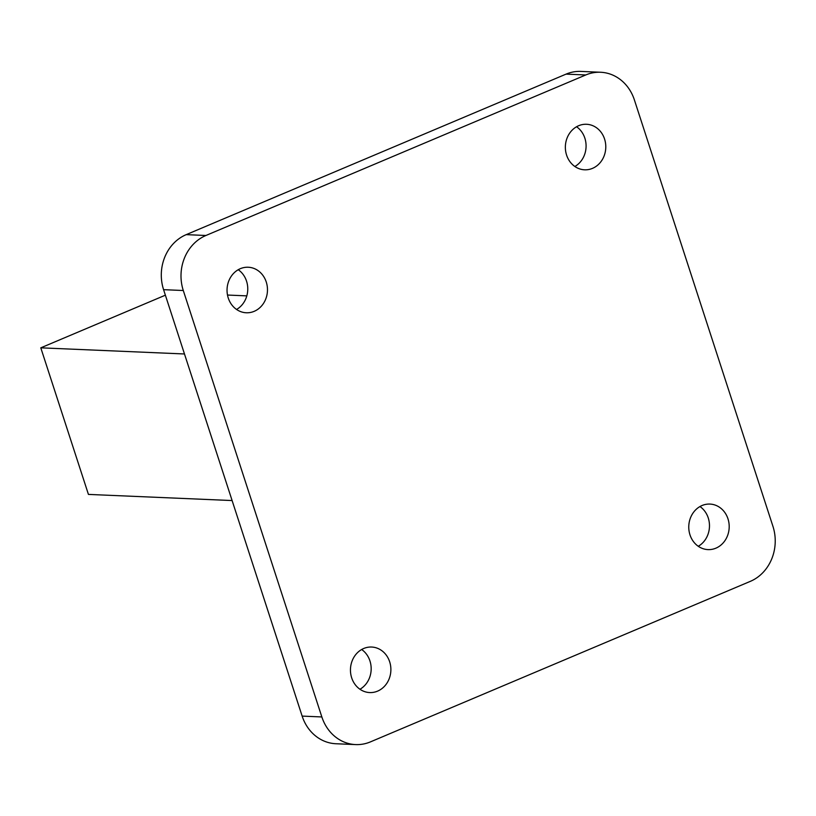 <?xml version="1.0" encoding="UTF-8"?>
<svg xmlns="http://www.w3.org/2000/svg" width="816" height="816" viewBox="0 0 816 816"><rect width="100%" height="100%" fill="white"/><g stroke="black" fill="none" stroke-linecap="round" stroke-linejoin="round"><path stroke-width="1.22" d="M585.776 74.96L205.918 235.487A42.728 37.893 92.4 0 0 183.294 290.516L163.588 289.67A42.728 37.893 -87.6 0 1 186.211 234.641L566.069 74.123A42.728 37.893 -87.6 0 1 580.89 71.41L600.596 72.257A42.728 37.893 92.4 0 0 585.776 74.96L566.069 74.123M604.564 139.016A22.787 20.216 -87.6 0 1 584.603 169.81A22.787 20.216 -87.6 0 1 565.376 146.176A22.787 20.216 -87.6 0 1 586.551 124.277A22.787 20.216 -87.6 0 1 604.564 139.016M574.872 166.495A22.787 20.216 92.4 0 0 584.858 138.169A22.787 20.216 92.4 0 0 576.565 126.745M183.294 290.516L321.851 716.948A42.728 37.893 92.4 0 0 355.643 744.59A42.728 37.893 92.4 0 0 370.454 741.877L750.322 581.359A42.728 37.893 92.4 0 0 772.936 526.33L634.379 99.899A42.728 37.893 92.4 0 0 600.596 72.257M355.643 744.59L335.927 743.743A42.728 37.893 -87.6 0 1 302.144 716.101L163.588 289.67M359.958 689.255A22.787 20.216 92.4 0 0 369.944 660.929A22.787 20.216 92.4 0 0 361.661 649.505M698.272 546.281A22.787 20.216 92.4 0 0 708.257 517.966A22.787 20.216 92.4 0 0 699.975 506.542M236.558 309.458A22.787 20.216 92.4 0 0 246.544 281.143A22.787 20.216 92.4 0 0 238.252 269.719M389.66 661.776A22.787 20.216 -87.6 0 1 369.689 692.57A22.787 20.216 -87.6 0 1 350.472 668.936A22.787 20.216 -87.6 0 1 371.637 647.037A22.787 20.216 -87.6 0 1 389.66 661.776M727.974 518.813A22.787 20.216 -87.6 0 1 708.002 549.607A22.787 20.216 -87.6 0 1 688.786 525.973A22.787 20.216 -87.6 0 1 709.951 504.074A22.787 20.216 -87.6 0 1 727.974 518.813M266.251 281.979A22.787 20.216 -87.6 0 1 246.289 312.773A22.787 20.216 -87.6 0 1 227.062 289.139A22.787 20.216 -87.6 0 1 248.237 267.24A22.787 20.216 -87.6 0 1 266.251 281.979M165.383 295.178L40.8 347.83L88.434 494.414L232.111 500.555M246.809 295.871L227.501 295.045M184.477 353.971L40.8 347.83M205.918 235.487L186.211 234.641M321.851 716.948L302.144 716.101"/></g></svg>
